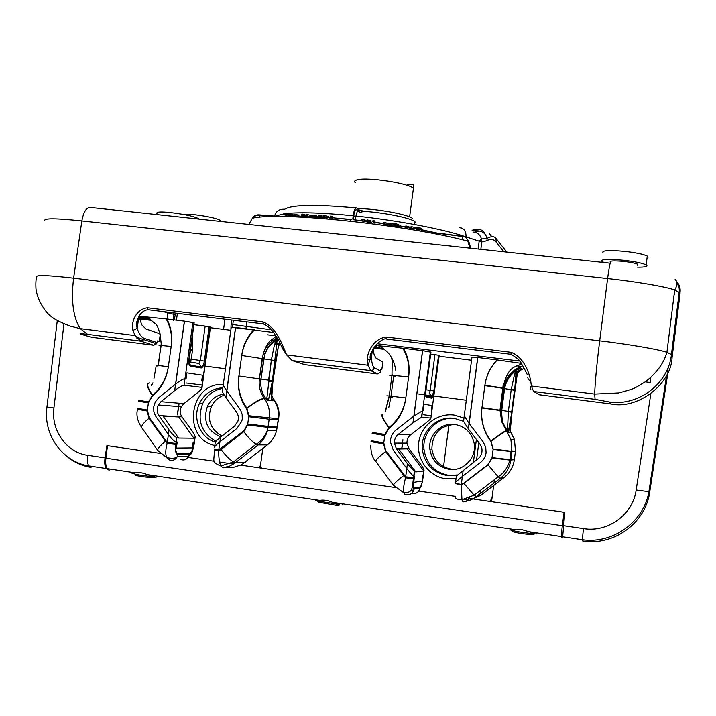 <?xml version="1.0" encoding="UTF-8"?>
<svg xmlns="http://www.w3.org/2000/svg" width="716" height="716" viewBox="0 0 716 716"><rect width="100%" height="100%" fill="white"/><g stroke="black" fill="none" stroke-linecap="round" stroke-linejoin="round"><path stroke-width="1.07" d="M462.912 228.681L459.332 227.455C463.986 228.153 466.214 231.295 466.027 236.889C444.215 229.29 397.863 220.403 355.628 216.008L355.1 219.373L352.8 219.132L353.212 215.749C322.477 212.724 299.825 212.008 285.236 213.619M359.888 210.432L359.656 212.33L361.813 212.554L362.108 210.665L359.888 210.432L356.604 207.971C355.19 207.497 354.053 210.092 353.212 215.749M473.679 232.056C477.706 232.7 480.311 234.991 481.483 238.956L481.698 241.999L466.027 236.889M503.93 251.79L496.43 242.482C493.745 239.09 490.63 238.482 487.086 240.648L481.698 241.999L480.866 249.32M484.651 232.906C482.262 229.317 478.073 228.431 472.086 230.266L479.111 231C483.354 231.707 485.976 234.168 486.978 238.383L487.086 240.648M474.368 232.154L479.111 231M355.888 207.9C315.496 204.239 291.752 204.686 284.646 209.242C279.464 208.848 276.081 211.113 274.496 216.044M478.252 249.043L479.138 241.283L481.483 238.956L486.978 238.383C494.55 234.293 496.215 239.028 495.732 238.079L506.83 252.104M353.292 219.186L353.686 215.955C354.339 211.533 355.226 209.502 356.335 209.86L358.805 210.11C357.839 209.734 356.953 211.596 356.156 215.686M359.656 212.33L357.624 210.817M493.655 485.493L491.65 500.949L493.601 501.979L564.772 512.352L562.57 537.949M262.799 448.538L260.23 467.235L262.038 468.219L395.42 487.542M402.92 439.731L401.739 448.646M418.681 394.024L424.704 394.802M431.838 395.742L432.867 395.876L431.838 395.742M433.833 396.002L466.304 400.244L433.833 396.002M494.004 482.844L494.416 479.675M676.915 281.773C679.529 284.834 680.576 288.36 680.057 292.334M160.366 453.398L106.908 445.603L105.064 457.882C104.411 462.321 104.733 465.865 106.031 468.488L108.438 469.911M177.371 414.501L178.955 403.215M225.477 368.758L205.036 366.091L225.477 368.767M645.286 381.861L650.191 382.469L650.826 377.395M520.389 366.315L516.603 365.84M471.549 360.238L439.087 356.192M383.203 349.238L373.689 348.057M275.821 335.876L267.39 334.82M230.82 330.273L210.379 327.731M151.926 320.455L139.531 318.906M512.038 531.174L512.584 531.648C516.621 532.829 522.367 533.778 529.831 534.494C533.697 534.771 534.87 534.601 533.357 533.984M511.376 530.153L511.519 530.207C516.03 531.514 522.465 532.579 530.816 533.384L533.581 533.536M133.999 473.553L134.894 474.09C139.441 475.182 145.473 476.015 152.991 476.596M135.038 475.075L135.861 475.415C140.578 476.516 146.359 477.286 153.215 477.715L155.999 477.438M318.235 502.176L335.706 505.254C340.181 505.451 340.458 505.084 336.538 504.162M316.911 500.896L337.603 504.225M214.827 445.531C181.443 438.559 189.266 382.174 223.204 384.474M222.846 387.741C212.41 388.457 204.651 393.621 199.576 403.224C192.013 417.884 200.024 437.798 215.337 442.121M216.017 441.253C201.169 432.777 196.739 420.194 202.718 403.502C207.076 395.08 213.753 390.041 222.748 388.394M177.496 414.868L179.125 403.224M258.431 467.691L260.472 465.534M223.625 394.06C216.313 395.339 210.925 399.421 207.461 406.294C202.762 420.999 207.255 431.184 220.949 436.858M224.296 395.169C218.461 397.103 214.147 400.915 211.345 406.616C206.834 419.692 210.397 429.493 222.023 436.008M456.047 478.583L445.835 478.798C428.982 476.498 416.354 459.511 418.726 442.577C420.847 425.617 437.395 412.72 454.204 415.074L463.977 418.055M471.96 357.105L477.679 357.49L469.07 423.38L464.254 415.88L471.96 357.105L477.796 357.508L468.452 429L463.547 421.33L454.266 418.368C436.939 415.557 420.31 431.739 422.306 449.335C424.49 463.735 432.643 472.453 446.766 475.478L457.247 474.994M449.057 469.311C463.664 471.898 477.456 457.005 473.938 442.354C471.307 432.33 464.97 426.36 454.946 424.463C441.217 422.207 428.07 435.158 429.851 449.084C431.685 460.254 438.085 466.993 449.057 469.311M454.955 424.463C439.919 425.599 432.231 433.789 431.891 449.039C433.708 460.102 440.054 466.787 450.928 469.078L455.859 469.222M455.841 475.299L448.279 475.254C434.254 472.247 426.154 463.592 423.988 449.29C422.064 432.213 437.789 416.345 454.687 418.421M478.816 442.631L476.561 459.914M401.864 448.646L402.598 443.115M489.663 501.406L491.946 498.703M493.628 485.52L491.91 498.712M473.401 462.33L476.391 439.445M156.786 214.558L156.983 213.171C156.419 211.82 160.948 211.614 170.56 212.545C185.677 214.451 195.235 216.599 199.245 218.998L199.343 219.123M182.007 214.174L193.839 214.576C208.132 216.366 217.136 218.398 220.85 220.671L220.752 221.36M610.39 262.298C609.03 260.821 613.487 260.543 623.761 261.438C630.814 262.253 635.522 263.22 637.867 264.329L637.732 265.385M604.241 262.548L602.102 261.644C599.927 259.29 607.078 258.834 623.538 260.275C634.85 261.573 642.404 263.121 646.181 264.902C648.508 266.477 645.617 267.238 637.509 267.175M603.203 252.963C601.046 250.51 608.197 249.982 624.665 251.379C635.978 252.676 643.523 254.243 647.291 256.086L648.186 257.098L647.067 257.885M395.134 226.981L395.5 226.086M416.041 230.373L416.372 229.389M674.517 294.706L674.472 291.716M160.294 334.193L159.283 341.228L157.278 340.968M144.176 339.295L136.98 338.382M380.814 369.51L381.825 369.635L380.822 369.438L380.115 372.445L377.69 373.949L370.682 370.62L368.042 365.25L367.236 360.076C367.013 353.113 372.83 338.775 386.228 337.021L386.354 339.008L386.971 339.08M367.236 360.076L370.548 359.119L371.335 357.839C371.917 363.612 372.938 366.914 374.396 367.764L380.59 371.139M386.228 337.021L511.036 352.308C524.38 357.391 529.196 373.421 530.699 380.751L528.399 379.668L527.826 377.565M132.934 330.443L137.132 328.322C139.011 334.041 141.446 337.415 144.426 338.426L157.055 342.534L156.625 343.752L153.689 345.246L140.882 341.192L135.118 335.607L132.934 330.443C130.894 323.48 135.064 309.518 147.335 307.755L147.756 309.706L148.856 309.84M147.335 307.755L262.933 321.914L263.22 323.883L147.756 309.706C143.835 310.493 140.936 312.695 139.047 316.302C136.729 321.269 135.897 324.178 136.55 325.037L137.132 328.322L138.913 316.848M262.933 321.914C275.436 326.765 281.182 342.338 284.494 349.614L281.961 347.358C279.016 340.574 279.58 341.818 274.81 334.381C271.641 329.226 267.775 325.726 263.22 323.883L264.043 324.044M530.699 380.751L531.353 386.031L533.617 391.491L539.408 394.793L611.258 404.021C637.598 409.695 671.035 384.34 672.073 357.579L679.896 294.786C680.442 290.821 679.421 286.928 676.835 283.115M539.408 394.793L537.206 393.531M157.055 342.534L157.287 340.905L159.283 341.228M153.689 345.246L91.362 337.236L80.953 334.265C78.769 333.54 80.962 333.567 87.54 334.363L80.219 328.617C73.121 317.295 70.92 300.478 73.605 278.157L599.695 340.834C625.569 343.823 657.637 349.166 666.909 352.29L671.447 354.527L679.189 292.432L679.896 294.786M144.202 339.232L136.917 338.301M674.714 293.981L674.615 290.598M417.697 227.482L416.39 227.455L416.211 228.681L420.068 229.075L420.247 227.93L417.697 227.482L417.544 228.646M415.557 228.637L415.656 227.366L415.513 228.601L416.721 228.843M411.637 226.659L415.003 227.509L414.806 228.825L411.476 227.894L411.637 226.659M409.74 228.395L409.74 226.874L409.74 228.395L412.98 229.21L414.806 228.825M405.9 226.301L405.283 226.095L405.122 227.5L407.153 227.974L408.478 227.849L406.446 227.366L406.616 226.05L408.612 226.614M398.731 224.43L398.543 225.63L395.509 224.94L395.662 223.786L398.696 224.412L398.517 225.621M393.666 225.101L393.782 223.822L393.666 225.101L398.078 226.238L398.141 225.594M394.722 225.451L394.659 225.996L399.886 226.542L400.128 225.182L398.642 225.003M395.644 223.875L394.525 223.911L394.337 225.164L398.543 225.63M389.96 223.124L393.397 223.965L393.2 225.289L389.799 224.341L389.96 223.124M388.09 224.824L388.126 223.356L388.09 224.824L391.437 225.683L393.2 225.289M384.25 222.801L383.633 222.604L383.472 223.956L385.539 224.439L386.828 224.305L384.76 223.813L384.931 222.542L386.98 223.106M373.85 221.092L372.982 220.564L372.848 221.727L374.513 223.016L375.202 223.088L374.969 221.638M375.095 220.895L373.895 220.761L373.716 221.933L374.898 222.058L375.095 220.895M367.514 219.937L371.022 220.77L370.825 222.076L367.362 221.119L367.514 219.937M365.652 221.557L365.769 220.197L365.652 221.557L369.143 222.488L370.825 222.076M361.857 219.66L361.24 219.472L361.088 220.743L363.182 221.226L364.435 221.092L362.341 220.6L362.502 219.391L364.605 219.946M331.213 216.563L330.327 216.08L330.192 217.252L332.099 218.568L332.779 218.64L333.003 217.208L332.322 217.145M332.242 217.583L332.448 216.384L331.257 216.268L331.069 217.467L332.242 217.583L332.099 218.568M328.528 216.339L328.367 217.646L328.528 216.339M323.095 217.02L323.247 215.785L324.921 215.525L324.769 216.662L323.176 217.082L326.8 218.04L328.367 217.646M318.629 216.286L318.772 215.14L319.963 215.042L319.819 216.143L318.629 216.286L321.949 216.635L322.128 215.471L321.493 215.606M315.55 215.597L313.357 215.185L313.178 216.42L316.06 216.975L316.266 215.659L315.55 215.597L315.38 216.903M311.236 216.42L311.388 215.158L313.098 215.069L312.937 216.286L311.263 216.438L315.899 217.61L315.962 216.966M312.677 216.876L312.615 217.378L317.707 217.915L317.985 216.42L316.177 216.25M311.147 215.346L311.066 216.733L311.147 215.346M305.705 216.017L305.857 214.791L307.522 214.549L307.37 215.695L305.848 216.116L309.491 217.073L311.066 216.733M301.302 215.31L301.436 214.191L302.608 214.093L302.465 215.185L301.302 215.31L303.468 215.829L304.622 215.695L304.783 214.639M304.765 214.639L304.166 214.657M297.91 214.916L296.039 214.612L295.86 215.856L298.402 216.295L298.617 214.979L297.91 214.916L297.731 216.223M294.043 215.695L294.151 214.567L295.815 214.496L295.654 215.722L293.999 215.811L295.359 215.811M293.73 214.782L293.712 216.196L293.73 214.782M288.306 215.409L288.45 214.227L290.096 213.994L289.953 215.122L288.503 215.543L292.155 216.492L293.712 216.196M283.966 214.728L284.091 213.672L285.245 213.574L285.102 214.612L284.01 214.764L286.14 215.248L287.277 215.131L287.429 214.111M287.393 214.12L286.812 214.138M469.902 248.139L467.834 241.095C467.056 238.258 465.302 236.665 462.59 236.316L438.246 233.112L436.778 234.204M415.522 228.556L415.047 228.798M371.828 222.094L371.497 223.652M351.234 219.705L350.24 219.015L350.285 221.11M330.282 217.315L329.718 219.078M280.207 216.501L259.21 214.854C256.23 214.603 253.956 215.722 252.39 218.219L248.81 224.43M361.115 220.555L353.409 219.696L361.177 220.788M160.214 333.925L145.849 328.921L141.777 324.885L139.011 316.642M381.825 369.635L382.845 362.108L375.766 357.884L373.949 353.999L373.26 348.71M377.028 373.931L304.819 364.659L292.182 360.569L286.606 354.885L284.494 349.614M676.146 280.6C678.643 284.163 679.663 288.101 679.189 292.432L674.696 289.953C665.468 286.561 633.463 281.272 607.607 278.542L81.848 220.922C56.278 218.228 43.909 218.112 44.723 220.582M87.54 334.363L140.882 341.192L143.97 339.679C136.094 337.173 137.007 336.788 135.118 335.607L80.219 328.617L70.159 326.12C59.133 321.905 52.143 318.083 49.189 314.664C47.641 314.055 37.044 301.534 35.925 288.118C35.702 283.473 35.907 279.741 36.552 276.913C35.675 274.792 48.026 275.204 73.605 278.157L81.848 220.922C83.638 211.506 86.618 207.031 90.816 207.488L610.283 263.202M530.825 389.182C530.01 387.741 530.189 386.694 531.353 386.031L594.701 394.095C595.023 382.836 596.688 365.079 599.695 340.834L607.607 278.542C608.967 268.258 609.916 263.148 610.444 263.22M511.036 352.308L511 354.313L386.354 339.008C384.671 337.487 376.947 343 374.45 346.991C370.843 352.496 369.465 356.407 370.324 358.716L368.042 365.25L286.606 354.885L282.229 348.137M533.617 391.491L595.068 399.358L609.316 401.998C638.511 406.348 668.431 383.669 671.447 354.527L672.073 357.579M350.205 219.364L333.486 217.843L350.178 219.597M311.218 217.664L311.326 216.474M284.601 214.71L286.024 214.836M286.704 215.069L286.803 213.932L285.416 213.663L285.272 214.719M286.803 213.932L286.668 215.042M289.219 215.221L292.871 215.999L291.922 216.357L292.012 215.614M288.557 215.069L288.503 215.543M293.05 216.125L293.023 214.719L290.302 214.111L290.141 215.256M294.679 215.892L295.86 215.856M297.212 216.071L295.305 216.483L295.404 215.82L295.296 216.474M299.932 215.525L299.727 217.029M297.972 216.241L297.874 216.948M294.715 216.062L296.361 216.876M301.928 215.283L303.351 215.4M304.049 215.632L304.166 214.46L302.787 214.182L302.626 215.283M304.166 214.46L304.031 215.614M306.582 215.793L310.27 216.581L309.267 216.939L309.366 216.178M305.902 215.65L305.848 216.116M310.404 216.679L310.431 215.274L307.728 214.657L307.558 215.829M311.97 216.402L313.178 216.42M312.462 216.823L312.615 217.378M319.246 216.241L320.67 216.357M321.377 216.581L321.502 215.409L320.124 215.131L319.971 216.241M321.502 215.409L321.368 216.581M323.918 216.76L327.642 217.548L326.585 217.906L326.684 217.118M323.229 216.617L323.176 217.082M327.722 217.601L327.794 216.268L325.109 215.641L324.948 216.796M363.093 220.788L363.844 221.029M361.705 220.698L361.875 219.535M364.632 219.839L364.435 221.092M367.129 221.217L367.013 221.951L366.297 221.602L367.514 221.253L370.172 221.709M369.268 221.584L369.143 222.488M367.505 220.036L366.502 220.277M374.638 222.032L374.513 223.016M385.468 224.001L386.228 224.233M384.107 223.911L384.268 222.676M387.034 222.989L386.828 224.305L386.998 222.98M389.45 224.43L389.343 225.164L388.654 224.806L389.934 224.475L392.538 224.914M391.571 224.77L391.437 225.683M389.943 223.213L388.869 223.437M396.351 225.155L396.27 225.701L394.337 225.164M394.552 225.415L394.659 225.996M407.091 227.536L407.86 227.769M408.684 226.507L408.478 227.849M405.927 226.175L405.712 227.563M411.029 227.974L410.921 228.69L410.268 228.35L411.602 228.019L414.152 228.449M413.105 228.288L412.98 229.21M411.628 226.748L410.474 226.954M419.522 227.84L419.37 229.004M418.466 228.771L416.238 228.61M418.627 228.807L416.533 228.923M418.851 228.86L418.744 229.702L416.488 229.236M421.25 228.467L421.053 229.738L418.896 229.827L419.021 228.896M415.826 228.753L418.896 229.827M252.462 218.201L252.39 218.219C279.347 211.453 404.021 224.332 467.834 241.095L468.694 241.158L470.734 248.228M259.872 217.225L259.21 214.854M462.59 239.806L462.59 236.316M468.729 241.274L468.694 241.158C466.393 237.614 464.389 236.074 462.688 236.54L438.371 233.335L421.071 229.621M173.478 320.437L173.809 312.901M175.447 313.429L175.259 314.682L162.613 311.532M271.319 329.799L246.286 326.38L246.814 321.869M245.955 328.787L246.286 326.38L232.79 324.554L232.414 327.149M233.309 320.544L232.79 324.554L231.098 324.259L231.581 319.998M230.901 329.646L231.098 324.259M175.259 314.682L174.265 319.9M668.914 365.375L667.133 371.72M431.721 411.995L439.185 355.485L438.64 355.27L433.806 391.894C433.216 395.805 432.562 397.908 431.846 398.203L426.208 397.076C425.564 396.503 425.474 394.176 425.939 390.095L430.951 352.183L430.37 351.95L421.751 417.115L430.916 418.126L439.185 355.485L438.64 355.27L433.932 390.918L430.226 390.381L434.943 354.662L438.64 355.27L433.717 391.876M431.775 411.619L431.265 411.548L432.052 405.551L424.015 404.209L423.192 410.42L413.991 415.987L422.53 350.661L412.953 422.887L422.646 350.67L402.822 348.236C407.923 357.06 409.856 366.619 408.612 376.902L405.677 398.982C403.851 411.065 398.266 420.901 388.904 428.49L384.769 435.498L383.642 443.929L385.593 451.545L405.551 477.84L413.606 478.646C412.837 485.081 412.971 488.572 414.018 489.109C412.685 493.897 409.65 495.678 404.907 494.452L403.761 492.769C403.162 489.484 403.761 484.508 405.551 477.84L407.431 463.673L396.387 448.762L394.355 443.106C394.364 439.293 395.68 436.366 398.302 434.326L410.715 434.755L424.892 423.774C429.099 420.435 431.113 418.556 430.916 418.126M410.715 434.755C408.201 436.697 406.948 439.481 406.939 443.115L408.899 448.502L396.387 448.762M423.38 470.43L424.015 470.358C424.328 469.777 422.834 467.217 419.522 462.688L408.899 448.502M398.302 434.326L412.953 422.887M426.074 389.101L430.951 352.183L422.646 350.67L430.37 351.95L422.646 410.34M421.751 417.115L413.087 422.789M374.28 347.224L383.713 348.844M414.018 489.109L420.006 487.99C421.187 487.05 422.216 483.479 423.102 477.277L424.015 470.358M407.431 463.673L414.358 471.405L415.343 471.361M370.754 445.236L370.754 445.227C370.834 452.754 372.454 458.088 375.632 461.22C376.258 459.538 379.578 456.307 385.593 451.545M382.747 348.164L380.894 347.913M375.658 345.461L402.822 348.236M414.358 471.405L413.4 478.664C411.933 489.458 412.872 492.572 403.761 492.769L393.272 485.197C394.006 483.64 397.398 480.481 403.448 475.728M391.375 358.492L392.234 359.915L391.965 375.497L389.092 397.031L385.351 411.888M388.779 407.538L390.838 397.335L393.693 375.936L395.518 376.177M430.146 390.972L434.943 354.662L430.692 354.125L438.559 355.234L433.842 390.9L431.981 397.219C432.697 396.924 433.35 394.829 433.932 390.918M468.345 428.866L477.679 357.49L497.029 359.906C490.299 367.093 486.245 375.551 484.884 385.289L481.966 407.637C480.579 419.907 483.551 431.032 490.89 441.029L493.172 449.039L492.053 457.622L488.088 464.523L463.941 483.014L461.319 484.472L455.43 483.273M455.6 481.993L456.378 476.024L478.055 458.768C481.322 456.146 482.566 452.557 481.796 447.974L479.962 444.144L468.452 429M510.105 431.891L510.526 432.5L508.083 432.321L502.399 421.957L501.433 410.411L504.288 388.376M503.652 388.144L500.779 410.277L501.755 421.858L510.902 439.418L511.94 451.259L510.839 459.762L514.392 459.359L515.466 451.071L514.446 439.517L510.06 431.032M516.755 371.649L516.111 372.186M464.058 499.401L467.87 500.153L469.159 497.817M516.612 372.875L511.851 411.87L508.548 432.348L507.501 430.039L508.387 411.387L511.233 389.441L514.527 389.925L511.689 411.843L481.966 407.637M510.06 432.464L512.083 411.924L517.373 373.251M510.329 432.482L510.052 431.82L510.526 432.5M508.083 432.321L507.501 430.039M508.476 432.348L507.474 430.379L506.257 430.593C504.377 431.211 499.258 434.693 490.89 441.029M508.405 432.339L507.51 430.746L506.472 430.871C504.592 431.488 499.473 434.97 491.104 441.307M510.24 432.473L510.052 431.739M214.648 446.802L215.185 442.962C214.854 442.264 216.644 440.331 220.555 437.172L234.535 426.145L237.936 421.151C238.804 417.634 238.321 414.609 236.477 412.085L225.925 397.577L235.645 327.498L231.241 327.221L273.423 332.457M225.925 397.577L225.835 397.443C223.061 393.469 221.942 391.124 222.47 390.408L223.258 384.734M277.128 337.898C270.084 341.568 265.421 346.991 263.148 354.169L259.246 379.82M278.354 345.944L280.493 343.886M260.83 380.08L264.705 354.518C267.077 347.448 271.391 342.194 277.665 338.766M268.518 443.965L267.408 444.896L258.1 444.931L256.086 444.206L233.505 461.936L235.6 462.59L234.821 463.189L229.666 466.08L223.079 467.79L234.365 467.083L241.596 464.729L267.408 444.896C271.999 441.208 275.06 436.402 276.591 430.477L278.202 419.755L269.18 419.191L267.524 430.173C265.949 436.232 262.808 441.154 258.1 444.931L235.6 462.59L245.624 462.133M220.555 437.172L218.649 450.919C218.675 457.631 219.391 462.643 220.788 465.964L223.079 467.79M214.191 450.113C214.764 461.05 210.549 461.713 220.788 465.964L233.505 461.936C229.755 459.735 225.621 455.6 221.11 449.514L218.649 450.919L214.209 449.979M277.817 339.017L276.662 343.036L275.159 360.578L272.268 381.664L268.437 400.307M271.534 400.647L272.877 381.762L275.758 360.712L278.685 344.584L279.884 342.687M221.11 449.514L243.807 431.641L247.584 424.991L248.72 416.739L246.689 409.042C239.967 399.474 237.327 388.788 238.759 376.992L241.74 355.494L271.373 360.014L274.371 345.076L276.457 340.172L276.662 343.045L279.142 343.689M275.758 360.712L278.712 344.691L276.707 344.074L274.371 345.076M279.159 343.653L278.39 345.604M204.23 362.028C203.568 365.786 202.565 367.764 201.223 367.961L190.259 366.153C188.952 365.509 188.505 363.218 188.899 359.28L194.009 322.8L192.864 322.504L184.084 385.199L201.805 387.374L210.218 327.006L209.153 326.729L204.212 362.019M202.816 382.004L202.923 381.216L201.697 380.975L202.503 375.193L186.894 372.866L186.062 378.836L184.996 378.692C183.189 378.853 180.083 380.626 175.689 384L184.504 321.162L174.65 390.641L184.504 321.162L166.175 318.906C170.793 327.364 172.458 336.547 171.187 346.446L168.197 367.693C166.363 379.319 161.064 388.797 152.302 396.145L148.391 402.902L147.245 411.02L148.955 418.323L167.123 443.499L175.796 444.403C175.08 450.615 175.76 454.051 177.837 454.723L177.344 456.477C175.51 459.887 172.825 461.023 169.298 459.905L166.667 457.622C165.342 454.23 165.494 449.523 167.123 443.499L169.039 429.869L158.988 415.593C156.858 412.452 156.634 408.908 158.308 404.961L160.939 401.703L183.86 403.627L197.231 392.995C200.65 390.175 202.252 388.34 202.046 387.481L201.805 387.374M183.86 403.627L181.318 406.724C179.698 410.492 179.931 413.875 181.998 416.873L158.988 415.593M193.526 437.682L195.056 437.619C195.513 436.644 194.421 434.263 191.79 430.495L181.998 416.873M160.939 401.703L174.65 390.641M202.682 381.109L210.459 327.185L202.046 387.481M189.176 358.358L194.009 322.8L184.504 321.162L192.864 322.504L184.996 378.692M184.084 385.199C182.276 385.387 179.17 387.168 174.776 390.533M154.924 323.516C150.987 319.819 146.726 317.689 142.135 317.107L140.784 316.374L166.175 318.906M177.837 454.723L189.185 454.454C191.342 453.693 192.899 450.328 193.857 444.368L194.788 437.7M169.039 429.869C172.404 434.424 174.981 436.966 176.771 437.485L178.212 437.503M180.844 459.52C184.289 460.612 186.912 459.493 188.711 456.164L177.344 456.477C176.02 458.356 172.458 458.741 166.667 457.622L157.547 450.248C157.905 448.279 160.465 445.361 165.199 441.477M139.235 316.186L140.784 316.374M151.497 385.521L152.92 382.818M200.319 360.801L205.161 326.093L193.893 324.679L209.153 326.729L204.364 361.088L200.355 360.506L205.161 326.093L210.468 327.087L202.923 381.216M188.926 361.768L194.152 322.844L189.042 359.307M357.517 208.66C375.444 208.293 411.029 214.943 412.926 218.908M415.763 222.766L414.85 221.611C410.545 217.825 381.807 212.142 362.01 211.247M358.009 211.104L357.472 211.086M109.297 470.063L107.069 468.622C105.753 466.053 105.368 462.581 105.905 458.204L562.293 525.696L564.11 512.262L473.867 499.097M472.274 498.864L469.034 498.399M455.385 483.613L461.274 484.813L463.896 483.363L488.043 464.872L492.008 457.963L493.127 449.38L490.845 441.369C483.506 431.381 480.534 420.247 481.922 407.986L484.839 385.629C486.227 375.739 490.379 367.174 497.289 359.942L477.796 357.508L469.168 423.514L483.202 441.96L485.743 447.214L486.092 452.78C485.502 456.745 483.649 459.967 480.534 462.438L462.375 476.364L461.274 484.813L461.954 499.768C456.745 499.544 454.579 498.425 455.474 496.403L418.77 491.069M413.472 490.299L411.199 489.968M395.572 487.685L394.606 487.542M261.958 468.21L240.791 465.123M232.306 463.887L219.919 462.08M214.415 461.274L187.386 457.336M491.659 500.887L490.818 500.761M105.905 458.204L107.489 445.683M562.32 536.937L561.469 537.761L561.237 536.544L528.882 531.702L522.089 529.661L509.72 530.019M562.293 525.696L561.237 536.544M535.389 533.859L528.882 531.702M154.871 476.883L147.406 474.654C142.788 472.73 138.779 472.13 135.387 472.864L132.093 473.473M339.456 504.52L332.448 502.328C327.839 500.359 323.578 499.723 319.658 500.412L315.282 500.905M158.352 365.518L168.332 366.708L171.321 345.461C172.556 336.028 171.07 327.203 166.891 318.987L184.397 321.144L175.563 384.098L158.863 397.595L155.247 402.034L153.734 406.778L153.815 411.405L155.345 415.754L168.394 434.451C171.759 439.015 174.337 441.548 176.127 442.058L177.21 442.058L176.369 448.055L192.362 447.903L193.168 442.103L194.448 442.023L194.573 441.119M168.332 366.708C166.506 378.334 161.207 387.821 152.445 395.16L148.534 401.918L147.389 410.035L149.098 417.347L167.258 442.515L175.939 443.428C175.214 449.63 175.894 453.076 177.971 453.747L189.319 453.497C191.467 452.745 193.025 449.388 193.991 443.419L194.17 442.103M188.934 361.965L190.393 365.178L201.348 367.013C202.7 366.816 203.702 364.838 204.364 361.088M192.389 335.401L192.595 349.506L191.244 359.155L190.125 361.956M189.167 361.786L198.842 363.468L201.348 367.013M193.902 438.21L178.597 438.04L163.033 416.112L178.776 416.981L193.902 438.21M186.303 383.015L201.33 384.94M218.783 449.925L243.941 430.647L247.718 423.988L248.855 415.736L246.823 408.048C240.102 398.481 237.461 387.795 238.902 375.998L241.874 354.501C243.288 344.987 247.244 336.744 253.759 329.754L235.645 327.498L226.838 390.981L240.531 409.928L242.151 414.34L242.268 419.03L241.784 421.223L236.978 428.338L219.91 441.799L218.783 449.925L214.344 448.986M225.835 397.443L235.537 327.481L226.838 390.981M226.748 390.846C223.974 386.882 222.855 384.546 223.383 383.848L231.241 327.221M262.316 357.553L259.38 378.845C258.512 386.031 260.141 392.538 264.267 398.365L264.464 398.624C268.563 404.45 270.174 410.975 269.314 418.207L268.196 426.378L277.244 426.772L278.336 418.788C279.177 411.727 277.602 405.354 273.61 399.662L271.955 399.242L273.038 400.817L266.907 400.137L265.797 398.535C261.707 392.735 260.096 386.255 260.964 379.095L263.882 357.893M274.21 399.904L271.534 396.369M264.571 354.492L264.839 353.552M214.54 447.563C214.218 446.874 215.999 444.958 219.91 441.799M276.841 343.098L272.402 380.688C271.668 388.394 270.236 394.928 268.088 400.271L266.889 398.015L271.507 359.038M271.713 398.884L271.883 400.692C271.266 395.062 271.632 388.421 273.002 380.787L278.819 343.617M271.955 399.242L272.25 400.727M272.017 399.582L273.038 400.817M266.907 400.137L266.889 398.015M267.909 400.253L266.782 398.329L264.267 398.365C260.687 398.723 254.878 401.945 246.823 408.048M267.712 400.226L266.728 398.678L264.464 398.624C260.884 398.982 255.075 402.213 247.02 408.317M272.062 400.709L271.749 399.063M510.007 432.455L512.038 412.255L517.328 373.582L521.875 368.749L519.861 369.823M516.692 371.998L516.129 372.463M501.388 410.751L504.243 388.707C505.818 379.077 510.947 372.016 519.637 367.514L516.567 373.206L511.806 412.21L508.602 432.357M522.716 365.795C511.761 369.957 505.398 377.52 503.617 388.484L500.744 410.617M518.223 371.541L524.139 368.275M455.573 482.181L462.375 476.364M470.242 500.117L480.875 495.275L504.136 477.474C509.864 472.927 513.274 467.002 514.348 459.699L515.422 451.402L511.895 451.608L510.794 460.102C509.694 467.584 506.203 473.661 500.323 478.324L474.708 497.781L469.087 500.556L464.031 501.8L463.01 501.934L461.954 499.768L474.126 495.177L463.896 483.363M497.289 359.942L520.72 363.263M466.689 500.502L467.825 500.484L469.222 497.79M521.472 363.809C515.457 367.577 507.993 365.035 502.82 388.287L511.188 389.772L514.535 374.298L516.245 370.53L519.637 367.514L521.875 368.749M517.328 373.582L516.567 373.206L514.535 374.298M392.824 396.404L405.811 397.962L408.747 375.882C409.946 366.073 408.227 356.89 403.591 348.325L422.53 350.661L413.857 416.085L396.011 430.03C392.977 432.482 391.178 435.659 390.587 439.561L390.471 442.193L393.317 450.23L406.795 468.443C410 472.676 412.309 475.254 413.732 476.158L414.501 476.122L413.678 482.36L422.091 481.018L422.887 474.994L423.478 474.448M379.766 346.455L378.728 345.971M405.811 397.962C403.985 410.044 398.4 419.88 389.039 427.47L384.904 434.478L383.776 442.909L385.727 450.525L405.686 476.82L413.741 477.626C412.971 484.07 413.105 487.56 414.152 488.097L420.131 486.996C421.312 486.066 422.351 482.495 423.237 476.292L423.416 474.923M413.535 477.644L413.732 476.158M392.1 374.504L389.227 396.038L385.083 411.915M425.778 393.791L426.342 396.064L431.981 397.219M425.993 389.746L430.226 390.381L429.233 393.523L431.972 396.324L426.342 395.16M423.791 470.985L415.772 471.933L398.731 449.048L407.288 448.86L423.791 470.985M423.335 414.743L431.095 415.692M284.082 213.762L275.195 216.098M443.562 466.653L448.869 425.009M489.135 233.38L491.659 236.513M496.43 242.482L495.732 238.079M353.686 215.955L355.61 216.151M650.835 393.755L636.175 490.004C632.953 514.544 607.893 532.749 583.442 528.596L563.206 525.607M63.957 323.909L53.915 407.986C50.827 430.289 66.588 452.628 87.647 455.304L105.064 457.882M53.915 407.986L46.934 407.01L57.271 320.625M90.234 467.217C81.266 465.66 73.274 461.874 66.266 455.868M87.647 455.304C87.048 460.003 87.424 463.538 88.775 465.91L91.057 467.351M667.894 372.562L649.761 491.785L667.867 372.606M636.175 490.004L649.761 491.785C645.671 523.101 613.639 546.281 582.502 540.929L582.35 539.721L562.311 536.723M583.442 528.596L582.35 539.721C612.672 544.196 643.765 522.062 648.884 491.811L666.596 375.256M527.415 374.629L526.904 373.886C527.28 374.728 523.727 367.004 521.4 363.701C520.559 360.936 517.095 357.803 511 354.313L511.34 354.375M409.659 227.545L408.55 227.357M405.82 226.891L399.993 225.934M388.045 224.09L386.891 223.92M384.143 223.526L375.327 222.318M365.661 221.092L364.462 220.949M329.87 217.566L328.402 217.458M323.22 217.109L317.913 216.796M306.215 216.321L299.834 216.196M294.607 216.196L293.73 216.205M290.651 216.268L284.288 216.536M374.396 367.764L373.117 369.957L370.682 370.62L292.182 360.569M595.068 399.358L594.701 394.095L618.552 392.959C627.69 390.632 633.427 388.806 635.736 387.481L645.608 381.628C656.805 372.803 663.902 363.021 666.9 352.29M371.318 357.329L370.056 357.168M609.316 401.998L611.258 404.021M371.335 357.839L372.436 350.052M293.023 214.719L292.871 215.999M310.431 215.274L310.27 216.581M313.572 216.465L313.501 217.064M327.794 216.268L327.642 217.548M438.487 234.544L438.371 233.335L420.802 229.881M156.625 343.752L143.97 339.679L144.426 338.426M650.074 381.556L650.567 377.627M167.804 312.489L167.642 319.085M519.485 361.016L377.234 343.725M668.1 372.087L667.751 374.647L668.153 371.962M667.751 374.647L667.008 378.388M666.972 378.54L665.298 383.794M223.562 329.369L224.976 319.184M176.44 320.168L177.398 313.348M396.646 443.902L396.754 443.106M380.16 348.065L374.987 346.293M414.564 471.45L413.606 478.646M393.603 485.6L375.981 461.704M371.004 441.691L383.642 443.929M372.114 433.377L384.769 435.498M395.59 375.658L408.612 376.902M411.682 493.413C416.085 494.192 418.86 492.384 420.006 487.99M395.554 375.909L389.647 375.282M392.637 397.577L389.083 397.103M391.938 375.694L393.693 375.936M463.547 421.33L464.219 416.166M463.189 470.17L461.319 484.472M515.466 451.071L511.072 451.223L493.172 449.039M503.062 385.709L502.865 387.947L484.884 385.289M510.839 459.762L492.053 457.622M480.803 492.921L479.81 490.836M511.851 411.87L508.279 432.33M241.74 355.494C243.225 345.524 247.485 336.976 254.502 329.852M247.584 424.991L268.053 427.363L277.361 427.55M269.18 419.191L248.72 416.739M267.524 430.155L267.524 430.155C264.329 437.395 260.517 442.085 256.086 444.206C252.435 441.915 248.345 437.727 243.807 431.641M272.268 381.664L268.473 381.136L271.373 360.014L275.159 360.578M272.877 381.762L275.803 360.757M150.136 319.059L139.02 316.66M176.771 437.485L175.796 444.403M139.271 317.832L150.718 319.488M158.46 451.393L141.455 427.237C141.741 425.179 144.247 422.207 148.955 418.323M142.305 428.445L141.455 427.237C137.57 421.124 136.192 415.396 137.347 410.035M137.445 409.292L147.245 411.02M138.609 401.273L148.391 402.902M161.172 345.488L171.187 346.446M195.056 437.619L194.117 444.359C191.951 454.812 190.939 454.016 188.711 456.164L189.185 454.454M161.127 345.855L157.851 366.556M159.015 345.649L160.778 345.81M192.264 336.341L192.461 350.446L191.109 360.094M190.322 350.16L192.461 350.446M355.19 182.607C353.946 181.372 354.697 180.432 357.436 179.788C367.738 176.933 408.934 183.224 413.427 188.317L413.114 190.689M189.042 358.304C188.639 362.242 189.096 364.534 190.393 365.178M167.258 442.515L168.394 434.451M176.127 442.058L175.939 443.428M137.615 408.326L147.389 410.035M138.743 400.307L148.534 401.918M148.167 383.346C146.538 384.957 147.881 388.967 152.195 395.366M149.635 382.926C146.386 383.302 147.326 387.383 152.445 395.16M158.334 365.643L160.912 344.852M156.231 365.393L157.994 365.599M189.122 358.859L200.355 360.506L198.842 363.468M190.456 349.211L192.595 349.506M238.902 375.998L272.402 380.688M272.143 399.501L274.461 400.521C278.426 405.784 279.786 411.879 278.56 418.797L278.631 418.672M277.244 426.772L278.56 418.797L248.855 415.736M268.196 426.378L247.718 423.988M511.895 451.608L511.027 451.563L509.926 460.084L514.348 459.699M504.136 477.474L500.323 478.324L498.175 476.802L488.043 464.872M492.008 457.963L509.926 460.084C507.608 467.781 503.697 473.348 498.175 476.802L474.126 495.177L476.4 496.591L481.062 495.141M481.922 407.986L499.947 410.474L502.82 388.287L484.839 385.629M511.501 448.905L511.027 451.563L493.127 449.38M480.669 493.029L479.648 490.952M512.003 450.695L511.242 450.579M508.342 411.727L511.188 389.772L514.482 390.265L511.645 412.183L508.342 411.727M514.643 390.301L516.254 370.53C509.864 375.077 505.97 381.163 504.556 388.788L501.701 410.805M426.074 389.074C425.608 393.165 425.698 395.492 426.342 396.064M405.686 476.82L406.795 468.443M413.929 476.203L413.741 477.626M371.139 440.689L383.776 442.909M372.248 432.375L384.904 434.478M382.156 414.537C381.064 415.647 383.275 420.032 388.77 427.676M382.675 414.304C381.082 414.931 383.203 419.325 389.039 427.47M392.798 396.592L390.963 396.351L393.719 375.712M389.218 396.109L390.963 396.351M386.917 395.769L389.227 396.038M46.934 407.064C42.96 434.585 62.301 461.829 88.775 465.91L106.031 468.488M529.831 534.494L530.816 533.384M512.307 531.54L511.278 530.153M153.215 477.715L154.137 476.811M135.861 475.415L134.894 474.09M318.602 502.686L317.591 501.298M335.706 505.254L336.717 504.171M202.718 403.502L199.576 403.224M211.345 406.616L207.461 406.294M423.988 449.29L422.306 449.335M431.891 449.039L429.851 449.084M220.85 220.671L220.743 221.423M647.291 256.086L646.181 264.902M136.783 325.753L137.946 318.28M329.843 217.807L328.447 217.709M323.802 217.395L317.868 217.064M307.11 216.644L299.986 216.527M290.302 216.671L294.965 216.554M365.634 221.316L364.489 221.181M375.291 222.542L384.107 223.759M386.855 224.162L388.018 224.332M399.949 226.184L405.775 227.16M408.514 227.634L409.633 227.822M137.016 324.285L136.443 324.214M371.756 353.722L370.781 353.597M675.134 279.347C677.515 282.202 677.363 285.738 674.687 289.953L666.918 352.299M287.447 214.003L287.277 215.131M289.085 215.06L289.013 215.507M304.801 214.523L304.622 215.695M306.493 215.632L306.421 216.116M322.128 215.471L321.949 216.635M323.9 216.599L323.82 217.127M364.623 219.83L364.426 221.083M370.915 220.716L370.718 221.996M383.651 222.613L383.49 223.965M393.227 223.866L393.03 225.164M388.833 224.439L388.761 224.887M408.639 226.48L408.433 227.822M405.319 226.113L405.158 227.518M414.788 227.384L414.591 228.664M410.483 227.983L410.411 228.449M252.453 218.21L252.453 218.201C252.685 216.724 255.012 215.677 259.443 215.077L277.575 216.501M422.431 410.366L421.536 417.142M406.939 443.115L394.355 443.106M378.066 345.694C379.355 345.73 382.371 347.743 387.088 351.753C391.688 356.353 394.588 362.556 395.778 370.351M385.691 410.966L385.655 411.566M391.043 356.747L391.213 357.239M510.902 439.418L514.446 439.517L510.589 431.793M504.601 388.448L501.737 410.465C501.048 412.488 501.263 416.318 502.399 421.948L501.764 421.867M502.865 387.947L499.992 410.134L501.755 421.858M509.89 460.084L511.072 451.223C511.967 449.192 511.904 445.254 510.902 439.427L510.902 439.427M276.17 336.395L270.29 340.753C267.444 343.295 265.063 347.761 263.148 354.169L264.705 354.518M267.524 430.173L276.591 430.477M278.766 417.697L276.6 430.45M264.705 354.536L267.354 349.023C267.739 347.466 270.773 344.512 276.457 340.172M181.318 406.724L158.308 404.961M146.261 316.893L154.45 322.952C157.86 324.894 160.133 332.036 161.261 344.387M161.252 344.503L161.19 345.354M151.506 384.948L152.535 383.167M409.615 216.903L413.427 188.317C412.971 184.406 415.28 183.824 407.556 184.809M414.85 221.611L414.466 224.466M515.332 529.679L332.448 502.328M319.658 500.412L147.406 474.654M135.387 472.864L107.069 468.622M315.532 499.804L315.443 500.448M342.257 503.796L342.167 504.458M132.379 472.408L132.263 473.267M536.812 532.892L536.696 533.823M194.448 442.023L194.251 443.41M153.949 378.451L156.097 366.332M273.763 399.492L271.543 395.357M271.99 399.689L271.856 399.501C271.087 396.906 271.847 388.904 273.056 380.796L275.946 359.754M413.32 479.201L412.622 485.233"/></g></svg>
